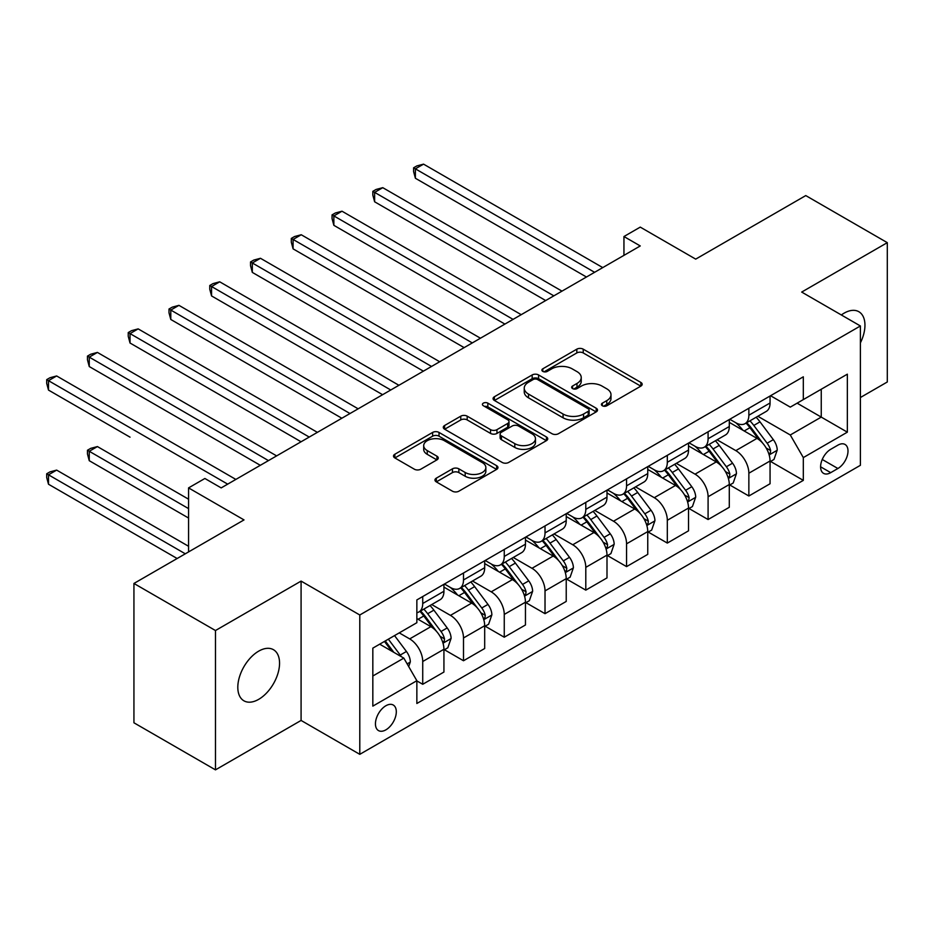 <?xml version="1.0" encoding="UTF-8"?>
<svg xmlns="http://www.w3.org/2000/svg" width="934" height="934" viewBox="0 0 934 934"><rect width="100%" height="100%" fill="white"/><g stroke="black" fill="none" stroke-linecap="round" stroke-linejoin="round"><path stroke-width="1.4" d="M602.348 405.765A3.164 1.833 0 0 0 606.831 405.765L640.852 386.127A4.53 2.615 0 0 0 642.172 384.283A4.53 2.615 0 0 0 640.852 382.426L583.225 349.164A4.53 2.615 0 0 0 576.827 349.164L542.817 368.802A3.164 1.833 0 0 0 541.883 370.097A3.164 1.833 0 0 0 542.817 371.393A3.164 1.833 0 0 0 547.289 371.393L551.69 368.848A14.489 8.359 0 0 1 572.18 368.848L576.99 371.615A14.489 8.359 0 0 1 581.228 377.534A14.489 8.359 0 0 1 576.99 383.454L572.589 385.987A3.164 1.833 0 0 0 571.655 387.283A3.164 1.833 0 0 0 572.589 388.579A3.164 1.833 0 0 0 577.06 388.579L581.462 386.034A14.489 8.359 0 0 1 601.951 386.034L606.761 388.813A14.489 8.359 0 0 1 610.999 394.72A14.489 8.359 0 0 1 606.761 400.639L602.348 403.173A3.164 1.833 0 0 0 601.426 404.469A3.164 1.833 0 0 0 602.348 405.765L602.348 403.173M258.683 699.344A29.514 17.046 120 0 0 277.97 673.332A29.514 17.046 120 0 0 273.44 649.69A29.514 17.046 120 0 0 258.683 651.15A29.514 17.046 120 0 0 239.396 677.162A29.514 17.046 120 0 0 243.926 700.815A29.514 17.046 120 0 0 258.683 699.344M860.389 342.895A29.514 17.046 120 0 0 858.848 311.711A29.514 17.046 120 0 0 844.091 313.17A29.514 17.046 120 0 0 841.336 314.968M385.87 729.851A14.757 8.523 120 0 0 395.514 716.845A14.757 8.523 120 0 0 393.249 705.018A14.757 8.523 120 0 0 385.87 705.754A14.757 8.523 120 0 0 376.239 718.76A14.757 8.523 120 0 0 378.492 730.586A14.757 8.523 120 0 0 385.87 729.851M436.295 478.173A4.53 2.615 0 0 0 434.964 480.018A4.53 2.615 0 0 0 436.295 481.862L452.453 491.202A4.53 2.615 0 0 0 458.863 491.202L496.631 469.393A4.53 2.615 0 0 0 497.962 467.537A4.53 2.615 0 0 0 496.631 465.692L439.015 432.43A4.53 2.615 0 0 0 432.617 432.43L394.837 454.239A4.53 2.615 0 0 0 393.506 456.084A4.53 2.615 0 0 0 394.837 457.929L414.369 469.207A4.53 2.615 0 0 0 420.767 469.207L436.937 459.867A4.53 2.615 0 0 0 438.256 458.022A4.53 2.615 0 0 0 436.937 456.177L427.247 450.585A12.107 6.993 0 0 1 423.697 445.635A12.107 6.993 0 0 1 431.181 439.178A12.107 6.993 0 0 1 444.374 440.696L482.306 462.599A12.107 6.993 0 0 1 485.855 467.537A12.107 6.993 0 0 1 478.383 474.005A12.107 6.993 0 0 1 465.179 472.487L458.863 468.833A4.53 2.615 0 0 0 452.453 468.833L436.295 478.173L436.295 481.862M860.389 397.522L887.3 381.983L887.3 242.653L805.762 195.58L695.702 259.127L640.257 227.114L623.947 236.535L640.257 245.946L221.183 487.898L204.873 478.488L188.563 487.898L188.563 551.912M215.474 630.532L215.474 769.861L301.087 720.441L301.087 581.1L215.474 630.532L133.936 583.458L244.007 519.911L188.563 487.898M301.087 581.1L359.788 614.992L860.389 325.966L860.389 465.307L359.788 754.333L359.788 614.992M887.3 242.653L801.687 292.073L860.389 325.966M552.017 433.715A4.53 2.615 0 0 0 558.415 433.715L596.196 411.906A4.53 2.615 0 0 0 597.515 410.061A4.53 2.615 0 0 0 596.196 408.216L538.568 374.943A4.53 2.615 0 0 0 532.17 374.943L494.39 396.752A4.53 2.615 0 0 0 493.07 398.608A4.53 2.615 0 0 0 494.39 400.452L552.017 433.715M484.618 406.453A3.164 1.833 0 0 1 487.828 406.897L487.828 403.126L546.413 436.949A4.53 2.615 0 0 1 547.744 438.805A4.53 2.615 0 0 1 546.413 440.65L508.645 462.458A4.53 2.615 0 0 1 502.235 462.458L444.619 429.196L444.619 425.495A4.53 2.615 0 0 0 443.288 427.34A4.53 2.615 0 0 0 444.619 429.196M444.619 425.495L460.777 416.167A4.53 2.615 0 0 1 467.187 416.167L490.548 429.652A4.53 2.615 0 0 0 496.958 429.652L507.676 423.464A4.53 2.615 0 0 0 509.007 421.619A4.53 2.615 0 0 0 507.676 419.763L483.345 405.718A3.164 1.833 0 0 1 482.423 404.422A3.164 1.833 0 0 1 484.372 402.741A3.164 1.833 0 0 1 487.828 403.126M215.474 769.861L133.936 722.788L133.936 583.458M837.891 445.156L830.711 449.301A14.302 8.254 120 0 0 821.371 461.898A14.302 8.254 120 0 0 823.566 473.363A14.302 8.254 120 0 0 830.711 472.651L837.891 468.506A14.302 8.254 120 0 0 847.231 455.909A14.302 8.254 120 0 0 845.036 444.456A14.302 8.254 120 0 0 837.891 445.156M770.55 395.736L790.281 407.119L803.322 399.589L803.322 376.811L416.856 599.932L416.856 622.709L372.829 648.138L372.829 706.127L416.856 680.711L416.856 703.489L803.322 480.368L803.322 457.59L790.281 434.987L757.848 416.272M803.322 399.589L847.348 374.172L847.348 432.162L803.322 457.59M301.087 720.441L359.788 754.333M623.947 236.535L623.947 255.367M797.122 403.173L821.255 417.101L821.255 389.233L847.348 374.172M790.281 434.987L821.255 417.101L847.348 432.162M372.829 676.006L403.815 658.108L379.683 644.18M416.856 680.898L422.728 684.283L422.728 661.505A18.447 10.648 -120 0 0 409.687 638.903L399.25 632.878M422.728 684.283L443.93 672.048L443.93 649.27A18.447 10.648 -120 0 0 430.878 626.667L416.856 618.577M444.421 649.737L463.498 660.747L463.498 637.969A18.447 10.648 -120 0 0 450.445 615.378L431.718 604.555M463.498 660.747L484.688 648.511L484.688 625.733A18.447 10.648 -120 0 0 471.647 603.13L443.93 587.124M485.178 626.2L504.255 637.21L504.255 614.432A18.447 10.648 -120 0 0 491.214 591.841L472.487 581.018M504.255 637.21L525.457 624.974L525.457 602.196A18.447 10.648 -120 0 0 512.416 579.594L484.688 563.587M525.947 602.663L545.024 613.673L545.024 590.895A18.447 10.648 -120 0 0 531.983 568.304L513.256 557.481M545.024 613.673L566.226 601.438L566.226 578.66A18.447 10.648 -120 0 0 553.185 556.057L525.457 540.062M566.716 579.127L585.793 590.136L585.793 567.358A18.447 10.648 -120 0 0 572.752 544.767L554.014 533.944M585.793 590.136L606.995 577.901L606.995 555.123A18.447 10.648 -120 0 0 593.942 532.52L566.226 516.525M607.485 555.59L626.562 566.611L626.562 543.822A18.447 10.648 -120 0 0 613.51 521.23L594.783 510.408M626.562 566.611L647.752 554.364L647.752 531.586A18.447 10.648 -120 0 0 634.711 508.983L606.995 492.989M648.243 532.053L667.32 543.074L667.32 520.285A18.447 10.648 -120 0 0 654.279 497.694L635.552 486.883M667.32 543.074L688.521 530.827L688.521 508.049A18.447 10.648 -120 0 0 675.48 485.458L647.752 469.452M689.012 508.516L708.089 519.538L708.089 496.748A18.447 10.648 -120 0 0 695.048 474.157L676.321 463.346M708.089 519.538L729.291 507.29L729.291 484.512A18.447 10.648 -120 0 0 716.25 461.921L688.521 445.915M729.781 484.979L748.858 496.001L748.858 473.211A18.447 10.648 -120 0 0 735.817 450.62L717.079 439.809M748.858 496.001L770.06 483.754L770.06 460.976A18.447 10.648 -120 0 0 757.007 438.385L729.291 422.378M729.781 419.273L735.817 422.752A18.447 10.648 -120 0 0 745.04 423.662A18.447 10.648 -120 0 0 748.858 415.221L748.858 408.251M689.012 442.809L695.048 446.289A18.447 10.648 -120 0 0 704.271 447.199A18.447 10.648 -120 0 0 708.089 438.758L708.089 431.788M648.243 466.346L654.279 469.825A18.447 10.648 -120 0 0 663.502 470.736A18.447 10.648 -120 0 0 667.32 462.295L667.32 455.325M607.485 489.871L613.51 493.362A18.447 10.648 -120 0 0 622.733 494.273A18.447 10.648 -120 0 0 626.562 485.832L626.562 478.862M566.716 513.408L572.752 516.899A18.447 10.648 -120 0 0 581.975 517.81A18.447 10.648 -120 0 0 585.793 509.369L585.793 502.399M525.947 536.945L531.983 540.436A18.447 10.648 -120 0 0 541.206 541.346A18.447 10.648 -120 0 0 545.024 532.905L545.024 525.935M485.178 560.482L491.214 563.973A18.447 10.648 -120 0 0 500.437 564.883A18.447 10.648 -120 0 0 504.255 556.442L504.255 549.472M444.421 584.019L450.445 587.509A18.447 10.648 -120 0 0 459.668 588.42A18.447 10.648 -120 0 0 463.498 579.967L463.498 573.009M770.55 461.443L803.322 480.368M745.04 423.662L766.23 411.427A18.447 10.648 -120 0 0 770.06 402.986L770.06 396.016M704.271 447.199L725.473 434.964A18.447 10.648 -120 0 0 729.291 426.523L729.291 419.553M663.502 470.736L684.704 458.501A18.447 10.648 -120 0 0 688.521 450.048L688.521 443.09M622.733 494.273L643.935 482.037A18.447 10.648 -120 0 0 647.752 473.585L647.752 466.626M581.975 517.81L603.166 505.574A18.447 10.648 -120 0 0 606.995 497.122L606.995 490.163M541.206 541.346L562.408 529.111A18.447 10.648 -120 0 0 566.226 520.658L566.226 513.7M500.437 564.883L521.639 552.648A18.447 10.648 -120 0 0 525.457 544.195L525.457 537.237M459.668 588.42L480.87 576.185A18.447 10.648 -120 0 0 484.688 567.732L484.688 560.762M416.856 612.704A18.447 10.648 -120 0 0 418.911 611.957L440.101 599.721A18.447 10.648 -120 0 0 443.93 591.269L443.93 584.299M418.911 611.957A18.447 10.648 -120 0 0 422.728 603.504L422.728 596.546M403.815 658.108L416.856 680.711M603.621 406.208L606.761 404.399A14.489 8.359 0 0 0 610.999 398.491L610.999 394.72M581.228 377.534L581.228 381.305A14.489 8.359 0 0 1 576.99 387.213L573.85 389.023M640.782 386.162L583.225 352.935A4.53 2.615 0 0 0 576.827 352.935L544.078 371.837M596.137 411.941L538.568 378.714A4.53 2.615 0 0 0 532.17 378.714L494.46 400.488M588.187 411.357A3.164 1.833 0 0 0 589.12 410.061A3.164 1.833 0 0 0 588.187 408.765L537.61 379.566A3.164 1.833 0 0 0 533.127 379.566L528.492 382.251A14.489 8.359 0 0 0 524.243 388.159A14.489 8.359 0 0 0 528.492 394.078L563.062 414.031A14.489 8.359 0 0 0 583.552 414.031L588.187 411.357L588.187 415.116A3.164 1.833 0 0 0 589.12 413.832L589.12 410.061M524.243 388.159L524.243 391.93A14.489 8.359 0 0 0 528.492 397.837L528.492 394.078M588.187 415.116L583.552 417.802A14.489 8.359 0 0 1 563.062 417.802L528.492 397.837M444.677 429.231L460.777 419.926L460.777 416.167M509.007 421.619L509.007 425.379A4.53 2.615 0 0 1 507.676 427.223L496.958 433.423A4.53 2.615 0 0 1 490.548 433.423L467.187 419.926A4.53 2.615 0 0 0 460.777 419.926M487.828 406.897L546.355 440.685M514.797 443.65A12.107 6.993 0 0 0 528.002 445.168A12.107 6.993 0 0 0 535.474 438.711A12.107 6.993 0 0 0 531.925 433.761L518.568 426.044A4.53 2.615 0 0 0 512.159 426.044L501.441 432.244A4.53 2.615 0 0 0 500.11 434.088A4.53 2.615 0 0 0 501.441 435.933L514.797 443.65L514.797 447.421A12.107 6.993 0 0 0 528.002 448.939A12.107 6.993 0 0 0 535.474 442.471L535.474 438.711M500.11 434.088L500.11 437.859A4.53 2.615 0 0 0 501.441 439.704L501.441 435.933M514.797 447.421L501.441 439.704M485.855 467.537L485.855 471.308A12.107 6.993 0 0 1 478.383 477.764A12.107 6.993 0 0 1 465.179 476.247L458.863 472.604A4.53 2.615 0 0 0 452.453 472.604L436.353 481.897M423.697 445.635L423.697 449.406A12.107 6.993 0 0 0 427.247 454.344L427.247 450.585M436.878 459.902L427.247 454.344M496.573 469.428L439.015 436.19A4.53 2.615 0 0 0 432.617 436.19L394.895 457.964M770.06 461.723L773.971 459.47L777.228 450.048A12.224 7.052 -120 0 0 773.329 439.645L760.007 421.853A35.282 20.373 -120 0 0 756.155 417.253M742.904 430.235A35.282 20.373 -120 0 0 735.677 422.67M768.939 454.239L770.363 452.71L770.632 450.573A12.224 7.052 -120 0 0 767.129 443.218L753.808 425.437A35.282 20.373 -120 0 0 749.955 420.825M746.675 422.717A29.293 16.905 60 0 1 751.485 428.181L762.763 443.241M415.385 272.401L504.909 324.086L333.858 225.327L333.858 215.917L342.007 211.212L521.219 314.676M746.044 423.079A35.282 20.373 60 0 1 749.897 427.69L758.758 439.517M594.596 272.308L415.385 168.844L423.546 164.139L602.757 267.603M586.447 277.013L415.385 178.254L415.385 168.844L413.599 167.805L416.856 165.925L423.546 164.139M415.385 178.254L413.599 171.576L413.599 167.805M729.291 485.26L733.202 483.006L736.459 473.585A12.224 7.052 -120 0 0 732.56 463.182L719.238 445.39A35.282 20.373 -120 0 0 715.386 440.778M702.135 453.772A35.282 20.373 -120 0 0 694.908 446.207M728.181 477.776L729.594 476.247L729.863 474.11A12.224 7.052 -120 0 0 726.372 466.755L713.039 448.974A35.282 20.373 -120 0 0 709.186 444.362M705.906 446.254A29.293 16.905 60 0 1 710.716 451.717L721.994 466.778M374.627 295.938L464.14 347.623L293.089 248.864L293.089 239.454L301.25 234.749L480.45 338.213M705.275 446.615A35.282 20.373 60 0 1 709.128 451.227L717.989 463.054M688.521 508.796L692.433 506.543L695.702 497.122A12.224 7.052 -120 0 0 691.802 486.719L678.469 468.926A35.282 20.373 -120 0 0 674.617 464.315M661.365 477.309A35.282 20.373 -120 0 0 654.15 469.744M687.412 501.313L688.837 499.783L689.094 497.647A12.224 7.052 -120 0 0 685.603 490.292L672.27 472.511A35.282 20.373 -120 0 0 668.429 467.899M665.136 469.79A29.293 16.905 60 0 1 669.947 475.254L681.225 490.315M333.858 319.475L423.382 371.16L252.32 272.401L252.32 262.991L260.481 258.286L439.692 361.75M664.506 470.152A35.282 20.373 60 0 1 668.359 474.764L677.22 486.591M647.752 532.333L651.675 530.08L654.932 520.658A12.224 7.052 -120 0 0 651.033 510.256L637.7 492.463A35.282 20.373 -120 0 0 633.859 487.852M620.608 500.846A35.282 20.373 -120 0 0 613.381 493.28M646.643 524.85L648.068 523.32L648.336 521.184A12.224 7.052 -120 0 0 644.834 513.828L631.512 496.047A35.282 20.373 -120 0 0 627.66 491.436M624.379 493.327A29.293 16.905 60 0 1 629.177 498.791L640.455 513.852M293.089 343.012L382.613 394.697L211.563 295.938L211.563 286.528L219.712 281.811L398.923 385.287M623.749 493.689A35.282 20.373 60 0 1 627.59 498.301L636.451 510.127M553.827 295.844L374.627 192.381L382.777 187.676L561.988 291.139M545.678 300.55L374.627 201.791L374.627 192.381L372.829 191.342L376.087 189.462L382.777 187.676M374.627 201.791L372.829 195.113L372.829 191.342M513.07 319.381L332.06 214.878L335.329 212.999L342.007 211.212M333.858 225.327L332.06 218.649L332.06 214.878M472.3 342.918L291.303 238.415L294.56 236.535L301.25 234.749M293.089 248.864L291.303 242.186L291.303 238.415M606.995 555.87L610.906 553.617L614.163 544.195A12.224 7.052 -120 0 0 610.264 533.793L596.943 516A35.282 20.373 -120 0 0 593.09 511.388M579.839 524.383A35.282 20.373 -120 0 0 572.612 516.817M605.874 548.386L607.298 546.857L607.567 544.72A12.224 7.052 -120 0 0 604.064 537.365L590.743 519.584A35.282 20.373 -120 0 0 586.891 514.973M583.61 516.864A29.293 16.905 60 0 1 588.42 522.328L599.698 537.389M252.32 366.548L341.844 418.234L170.794 319.475L170.794 310.065L178.943 305.348L358.154 408.812M582.979 517.226A35.282 20.373 60 0 1 586.832 521.837L595.694 533.664M431.531 366.455L250.534 261.952L253.791 260.072L260.481 258.286M252.32 272.401L250.534 265.723L250.534 261.952M566.226 579.407L570.137 577.154L573.394 567.732A12.224 7.052 -120 0 0 569.495 557.329L556.174 539.537A35.282 20.373 -120 0 0 552.321 534.925M539.07 547.919A35.282 20.373 -120 0 0 531.843 540.354M565.117 571.923L566.529 570.382L566.798 568.257A12.224 7.052 -120 0 0 563.307 560.902L549.974 543.121A35.282 20.373 -120 0 0 546.121 538.509M542.841 540.401A29.293 16.905 60 0 1 547.651 545.865L558.929 560.925M211.563 390.085L301.075 441.77L130.024 343.012L130.024 333.601L138.174 328.885L317.385 432.349M542.21 540.763A35.282 20.373 60 0 1 546.063 545.374L554.924 557.201M390.762 389.992L209.765 285.489L213.022 283.609L219.712 281.811M211.563 295.938L209.765 289.26L209.765 285.489M525.457 602.944L529.368 600.69L532.637 591.269A12.224 7.052 -120 0 0 528.737 580.866L515.405 563.074A35.282 20.373 -120 0 0 511.552 558.462M498.301 571.456A35.282 20.373 -120 0 0 491.086 563.891M524.348 595.46L525.772 593.919L526.029 591.794A12.224 7.052 -120 0 0 522.538 584.439L509.205 566.658A35.282 20.373 -120 0 0 505.364 562.046M502.072 563.938A29.293 16.905 60 0 1 506.882 569.401L518.16 584.451M170.794 413.622L260.317 465.307L89.255 366.548L89.255 357.127L97.416 352.422L276.616 455.885M501.441 564.299A35.282 20.373 60 0 1 505.294 568.911L514.155 580.738M350.005 413.529L168.996 309.026L172.265 307.146L178.943 305.348M170.794 319.475L168.996 312.785L168.996 309.026M484.688 626.481L488.61 624.227L491.868 614.806A12.224 7.052 -120 0 0 487.968 604.403L474.635 586.61A35.282 20.373 -120 0 0 470.794 581.999M457.543 594.981A35.282 20.373 -120 0 0 450.316 587.428M483.578 618.997L485.003 617.456L485.271 615.331A12.224 7.052 -120 0 0 481.769 607.976L468.448 590.183A35.282 20.373 -120 0 0 464.595 585.583M461.314 587.474A29.293 16.905 60 0 1 466.113 592.938L477.391 607.987M130.024 437.159L48.498 390.085L48.498 380.663L56.647 375.958L235.858 479.422M460.684 587.836A35.282 20.373 60 0 1 464.525 592.448L473.386 604.275M309.236 437.065L128.238 332.562L131.496 330.683L138.174 328.885M130.024 343.012L128.238 336.322L128.238 332.562M443.93 650.017L447.841 647.764L451.099 638.342A12.224 7.052 -120 0 0 447.199 627.94L433.878 610.147A35.282 20.373 -120 0 0 430.025 605.536M442.809 642.534L444.234 640.993L444.502 638.868A12.224 7.052 -120 0 0 441 631.512L427.679 613.72A35.282 20.373 -120 0 0 423.826 609.108M420.545 611.011A29.293 16.905 60 0 1 425.355 616.475L436.633 631.524M188.563 499.2L97.416 446.569L89.255 451.274L89.255 460.696L188.563 518.031M419.915 611.373A35.282 20.373 60 0 1 423.767 615.985L432.617 627.811M89.255 460.696L87.469 454.006L87.469 450.246L188.563 508.61M87.469 450.246L90.726 448.355L97.416 446.569M268.467 460.602L87.469 356.099L90.726 354.219L97.416 352.422M89.255 366.548L87.469 359.859L87.469 356.099M408.707 666.584L410.33 661.879A12.224 7.052 -120 0 0 406.43 651.477L394.545 635.599M188.563 546.273L56.647 470.106L48.498 474.811L48.498 484.232L177.145 558.509M401.351 656.695A12.224 7.052 -120 0 0 400.242 655.049L388.346 639.171M385.287 640.946L393.833 652.352M384.434 641.436L391.673 651.103M48.498 484.232L46.7 477.543L46.7 473.783L185.306 553.804M46.7 473.783L49.957 471.892L56.647 470.106M227.698 484.139L46.7 379.636L49.957 377.745L56.647 375.958M48.498 390.085L46.7 383.395L46.7 379.636M409.687 638.903L430.878 626.667M450.445 615.378L471.647 603.13M491.214 591.841L512.416 579.594M531.983 568.304L553.185 556.057M572.752 544.767L593.942 532.52M613.51 521.23L634.711 508.983M654.279 497.694L675.48 485.458M695.048 474.157L716.25 461.921M735.817 450.62L757.007 438.385M748.858 415.221L770.06 402.986M748.858 473.211L770.06 460.976M708.089 496.748L729.291 484.512M708.089 438.758L729.291 426.523M667.32 520.285L688.521 508.049M667.32 462.295L688.521 450.048M626.562 543.822L647.752 531.586M626.562 485.832L647.752 473.585M585.793 567.358L606.995 555.123M585.793 509.369L606.995 497.122M545.024 590.895L566.226 578.66M545.024 532.905L566.226 520.658M504.255 614.432L525.457 602.196M504.255 556.442L525.457 544.195M463.498 637.969L484.688 625.733M463.498 579.967L484.688 567.732M422.728 661.505L443.93 649.27M422.728 603.504L443.93 591.269M822.247 459.481L837.891 468.506M820.601 466.813L830.711 472.651M606.761 404.399L606.761 400.639M572.589 388.579L572.589 385.987M576.99 387.213L576.99 383.454M542.817 371.393L542.817 368.802M576.827 352.935L576.827 349.164M583.225 352.935L583.225 349.164M640.852 386.127L640.852 382.426M494.39 400.452L494.39 396.752M532.17 378.714L532.17 374.943M538.568 378.714L538.568 374.943M596.196 411.906L596.196 408.216M563.062 417.802L563.062 414.031M583.552 417.802L583.552 414.031M467.187 419.926L467.187 416.167M490.548 433.423L490.548 429.652M496.958 433.423L496.958 429.652M507.676 427.223L507.676 423.464M546.413 440.65L546.413 436.949M452.453 472.604L452.453 468.833M458.863 472.604L458.863 468.833M465.179 476.247L465.179 472.487M436.937 459.867L436.937 456.177M394.837 457.929L394.837 454.239M432.617 436.19L432.617 432.43M439.015 436.19L439.015 432.43M496.631 469.393L496.631 465.692M769.149 454.916L777.146 450.293M753.808 425.437L760.007 421.853M744.2 430.983L749.897 427.69M767.129 443.218L773.329 439.645M766.16 447.993L770.632 450.573M728.38 478.453L736.389 473.83M713.039 448.974L719.238 445.39M703.43 454.519L709.128 451.227M726.372 466.755L732.56 463.182M725.403 471.53L729.863 474.11M687.611 501.99L695.62 497.367M672.27 472.511L678.469 468.926M662.661 478.056L668.359 474.764M685.603 490.292L691.802 486.719M684.634 495.067L689.094 497.647M646.842 525.515L654.851 520.903M631.512 496.047L637.7 492.463M621.904 501.593L627.59 498.301M644.834 513.828L651.033 510.256M643.865 518.603L648.336 521.184M606.073 549.052L614.082 544.429M590.743 519.584L596.943 516M581.135 525.13L586.832 521.837M604.064 537.365L610.264 533.793M603.095 542.14L607.567 544.72M565.315 572.589L573.313 567.965M549.974 543.121L556.174 539.537M540.366 548.667L546.063 545.374M563.307 560.902L569.495 557.329M562.338 565.677L566.798 568.257M524.546 596.125L532.555 591.502M509.205 566.658L515.405 563.074M499.597 572.203L505.294 568.911M522.538 584.439L528.737 580.866M521.569 589.214L526.029 591.794M483.777 619.662L491.786 615.039M468.448 590.183L474.635 586.61M458.839 595.74L464.525 592.448M481.769 607.976L487.968 604.403M480.8 612.751L485.271 615.331M443.008 643.199L451.017 638.576M427.679 613.72L433.878 610.147M418.07 619.277L423.767 615.985M441 631.512L447.199 627.94M440.031 636.288L444.502 638.868M407.154 663.899L410.248 662.113M400.242 655.049L406.43 651.477"/></g></svg>
